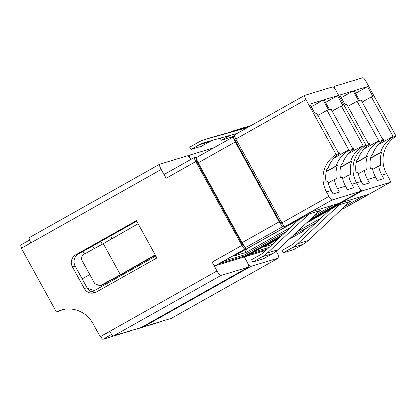 <?xml version="1.0" encoding="UTF-8"?>
<svg xmlns="http://www.w3.org/2000/svg" width="417" height="417" viewBox="0 0 417 417"><rect width="100%" height="100%" fill="white"/><g stroke="black" fill="none" stroke-linecap="round" stroke-linejoin="round"><path stroke-width="0.63" d="M276.179 251.201L277.018 252.728A5.598 1.194 60.6 0 1 278.598 257.961A5.598 1.194 60.6 0 1 278.546 257.982L250.867 266.39L143.599 326.772L171.272 318.369L278.546 257.982M289.58 238.8L303.123 231.372A4.478 0.954 60.6 0 0 303.164 231.357A4.478 0.954 60.6 0 0 303.123 229.929M190.767 159.508A5.598 1.194 60.6 0 1 189.646 155.14A5.598 1.194 60.6 0 1 189.699 155.119L213.895 147.769M343.248 208.787A4.478 0.954 -119.4 0 1 343.212 208.813A4.478 0.954 -119.4 0 1 343.17 208.828L390.197 182.359L362.055 190.903A4.478 0.954 60.6 0 1 358.964 187.269L356.53 182.844A27.996 27.324 73.1 0 1 366.136 145.356L335.956 90.458A4.478 0.954 60.6 0 1 334.695 86.272L333.386 87.007M248.584 267.078A5.598 1.194 -119.4 0 1 248.532 267.099L141.259 327.481A5.598 1.194 60.6 0 0 141.311 327.46L248.584 267.078A5.598 1.194 -119.4 0 0 247.005 261.845L244.211 256.757L247.005 261.845A5.598 1.194 60.6 0 0 250.867 266.39M390.197 182.359A4.478 0.954 60.6 0 0 390.239 182.338A4.478 0.954 60.6 0 0 388.972 178.153L386.543 173.727A27.996 27.324 73.1 0 1 396.15 136.244L365.97 81.341A4.478 0.954 60.6 0 0 362.879 77.703L334.736 86.251A4.478 0.954 60.6 0 0 334.695 86.272M143.599 326.772A5.598 1.194 -119.4 0 1 142.948 326.542M343.17 208.828L368.513 194.369L341.909 202.448L308.142 221.458M279.984 237.304L249.35 254.552L267.344 249.085M280.532 236.793L245.248 256.658L265.973 250.362M372.662 169.427L378.683 166.039A27.996 27.324 -106.9 0 0 381.842 175.156L383.734 178.601L377.427 180.514L375.535 177.074A27.996 27.324 73.1 0 1 372.376 167.952L370.39 168.557A27.996 27.324 73.1 0 1 371.38 155.166L372.428 154.848A27.996 27.324 73.1 0 1 384.208 139.867L378.078 141.733L377.807 141.243L378.86 140.92L357.03 101.216L358.578 100.747L353.189 90.942L339.819 95.003L345.208 104.808L346.756 104.339L368.586 144.042L369.634 143.724L369.905 144.214L366.136 145.356L335.956 90.458A4.478 0.954 -119.4 0 0 332.865 86.819L304.723 95.368A4.478 0.954 -119.4 0 0 304.681 95.384A4.478 0.954 -119.4 0 0 305.948 99.569L336.128 154.472A27.996 27.324 73.1 0 0 326.521 191.956L328.95 196.381L281.923 222.855A4.478 0.954 60.6 0 0 285.014 226.488L311.869 211.57L338.474 203.491L310.54 219.217M396.15 136.244L392.387 137.386A27.996 27.324 -106.9 0 0 380.601 152.361L381.654 152.043A27.996 27.324 -106.9 0 0 380.669 165.434L378.683 166.039M358.354 173.774L364.38 170.381A27.996 27.324 -106.9 0 0 367.539 179.503L369.431 182.943L363.124 184.861L361.231 181.416A27.996 27.324 73.1 0 1 358.073 172.299L356.087 172.899A27.996 27.324 73.1 0 1 357.072 159.508L358.125 159.19A27.996 27.324 73.1 0 1 369.905 144.214M378.078 141.733A27.996 27.324 -106.9 0 0 366.298 156.709L367.351 156.385A27.996 27.324 -106.9 0 0 366.366 169.782L364.38 170.381M160.717 321.742A3.362 0.714 -119.4 0 1 160.691 321.762A3.362 0.714 -119.4 0 1 160.66 321.778L132.981 330.181A3.362 0.714 -119.4 0 1 132.669 330.092M392.387 137.386L392.116 136.896L393.163 136.578L371.338 96.874L372.887 96.405L367.497 86.6L354.127 90.661L359.517 100.466L361.059 99.991L382.889 139.7L383.942 139.377L384.208 139.867M378.407 144.616L392.116 136.896M370.624 157.98L380.601 152.361M370.562 158.288L381.654 152.043M371.271 155.494L372.428 154.848M355.581 93.309L367.497 86.6M362.18 102.029L371.338 96.874M356.968 159.841L358.125 159.19M364.098 148.958L377.807 141.243M356.321 162.322L366.298 156.709M356.259 162.63L367.351 156.385M341.273 97.651L353.189 90.942M347.877 106.371L357.03 101.216M245.248 256.658A4.478 0.954 -119.4 0 1 244.727 256.471M302.367 231.602L301.83 230.627M342.232 208.729L342.414 209.058M110.687 235.84A17.921 3.816 60.6 0 0 111.787 238.79M164.84 174.108A4.478 0.954 60.6 0 0 164.798 174.124A4.478 0.954 60.6 0 0 166.065 178.314L161.212 169.49A5.598 1.194 -119.4 0 1 159.633 164.256A5.598 1.194 -119.4 0 1 159.685 164.235L187.363 155.828A5.598 1.194 -119.4 0 1 190.736 159.523M282.398 235.058L245.91 255.595L219.306 263.674L244.967 249.032A4.478 0.954 -119.4 0 1 241.876 245.394L195.797 161.577A4.478 0.954 -119.4 0 1 194.53 157.386A4.478 0.954 -119.4 0 1 194.572 157.371L195.328 157.141L196.897 159.987M241.876 245.394L212.144 262.131L216.996 270.956L109.723 331.343A5.598 1.194 60.6 0 0 113.586 335.888L220.859 275.501A5.598 1.194 -119.4 0 1 216.996 270.956M212.144 262.131A4.478 0.954 60.6 0 0 215.235 265.77L244.967 249.032M245.722 248.803L243.836 245.373L242.965 245.639L196.344 160.837L197.069 160.43M242.965 245.639L243.721 245.212M280.787 224.346L282.293 223.496M234.135 139.565L235.668 138.705M106.476 282.69L106.945 283.544M115.118 278.942L114.696 278.175M29.341 237.607A5.598 1.194 60.6 0 0 29.289 237.627A5.598 1.194 60.6 0 0 30.863 242.861L161.212 169.49M360.225 191.455A4.478 0.954 -119.4 0 1 360.184 191.471L309.993 219.728L360.225 191.455A4.478 0.954 -119.4 0 0 358.964 187.269L356.53 182.844A27.996 27.324 73.1 0 1 366.136 145.356L362.373 146.503A27.996 27.324 73.1 0 0 350.593 161.478L351.64 161.16A27.996 27.324 73.1 0 0 350.655 174.551L348.669 175.15A27.996 27.324 73.1 0 0 351.828 184.272L353.725 187.713L347.418 189.631L345.526 186.185L337.525 188.614A27.996 27.324 73.1 0 1 334.366 179.498L336.352 178.893A27.996 27.324 73.1 0 1 337.337 165.502L336.284 165.82A27.996 27.324 73.1 0 1 348.07 150.845L347.799 150.355L348.852 150.037L327.022 110.333L328.57 109.864L323.18 100.059L309.81 104.12L315.2 113.924L316.743 113.45L338.573 153.159L339.626 152.836L339.891 153.326A27.996 27.324 -106.9 0 0 328.111 168.301L327.064 168.624A27.996 27.324 -106.9 0 0 326.073 182.015L328.059 181.411A27.996 27.324 -106.9 0 0 331.218 190.527L333.115 193.973L339.417 192.06L337.525 188.614M234.625 134.827A4.478 0.954 60.6 0 0 234.583 134.842A4.478 0.954 60.6 0 0 235.845 139.033L281.923 222.855M220.859 275.501L248.532 267.099M141.259 327.481L113.586 335.888M243.377 257.226A4.478 0.954 60.6 0 0 243.419 257.206L281.829 235.584L243.377 257.226L215.235 265.77M360.184 191.471L332.041 200.019A4.478 0.954 -119.4 0 1 328.95 196.381M328.346 182.886L334.366 179.498M348.07 150.845L354.2 148.984A27.996 27.324 -106.9 0 0 342.42 163.959L341.367 164.277A27.996 27.324 -106.9 0 0 340.381 177.673L342.367 177.069A27.996 27.324 -106.9 0 0 345.526 186.185M342.649 178.544L348.669 175.15M62.837 309.586A27.996 27.324 73.1 0 0 60.126 310.811L56.363 311.952A27.996 27.324 73.1 0 1 60.929 310.092A27.996 27.324 73.1 0 1 92.902 323.462L100.189 336.707L100.653 336.566A3.362 0.714 60.6 0 0 102.973 339.297L130.646 330.889A3.362 0.714 60.6 0 0 130.677 330.879A3.362 0.714 60.6 0 0 130.709 330.858M30.863 242.861L21.33 248.23L56.363 311.952M21.747 247.995A3.362 0.714 -119.4 0 1 20.85 244.946A3.362 0.714 -119.4 0 1 20.881 244.935L29.555 240.051L20.85 244.946M339.891 153.326L336.128 154.472M109.723 331.343L100.189 336.707M138.116 223.752L156.907 257.935L96.254 292.077A8.96 8.747 73.1 0 1 84.317 288.528L72.443 266.932A8.96 8.747 73.1 0 1 75.758 254.797L136.411 220.656L138.116 223.752L103.296 243.648L120.388 274.74L100.08 285.801L94.81 283.706L82.024 260.458C80.981 257.951 81.596 255.908 83.88 254.328L103.296 243.648M354.2 148.984L353.929 148.494L352.876 148.812L331.051 109.108L329.503 109.577L324.113 99.772L337.483 95.712L342.873 105.517L341.325 105.986L363.155 145.689L362.102 146.013L362.373 146.503M326.954 168.953L328.111 168.301M326.245 171.747L337.337 165.502M326.308 171.439L336.284 165.82M334.09 158.074L347.799 150.355M317.863 115.488L327.022 110.333M311.264 106.768L323.18 100.059M340.548 167.399L351.64 161.16M340.616 167.092L350.593 161.478M348.393 153.727L362.102 146.013M341.262 164.611L342.42 163.959M332.167 111.141L341.325 105.986M325.568 102.42L337.483 95.712M155.849 256.012L92.074 291.916A8.96 8.747 -106.9 0 1 87.028 287.704L75.159 266.109A8.96 8.747 73.1 0 1 78.474 253.974L136.708 221.192M95.868 292.281A8.96 8.747 73.1 0 1 92.074 291.916M155.4 255.194L122.796 273.724L102.155 285.061L100.08 285.801M155.207 254.844L120.388 274.74M109.775 331.432L100.653 336.566M100.742 241.438L102.269 244.211M94.049 248.73L92.569 246.035M83.035 251.404L84.463 254.005M101.665 285.296L102.181 286.224M82.175 278.869L89.791 274.584M94.534 290.529L87.466 288.413M245.326 254.537L245.91 255.595M229.866 135.431A28.445 27.762 -106.9 0 0 229.439 135.671L221.291 140.258L231.789 137.068L234.453 135.567M293.021 235.584L315.924 222.871M344.52 206.592L363.577 195.865M253.859 252.014L269.205 247.354M330.123 209.636L295.278 242.11A28.445 27.762 73.1 0 1 290.055 245.931L281.908 250.518L283.164 252.806L292.416 247.599A28.445 27.762 -106.9 0 0 297.665 243.752L339.407 204.747L336.853 205.847L306.651 222.85M339.407 204.747L349.91 201.557L308.163 240.567A28.445 27.762 -106.9 0 1 302.914 244.409L293.667 249.616L283.164 252.806M349.081 202.334L350.796 201.307L349.894 201.573M297.582 231.32L320.996 218.143M278.483 238.701L263.893 246.979L272.353 244.414M274.839 240.755L278.191 238.977M306.359 223.121L329.831 209.907M230.627 132.048A28.445 27.762 73.1 0 1 234.703 130.443L245.206 127.253A28.445 27.762 73.1 0 1 245.78 127.086L250.925 125.647M234.703 130.443A28.445 27.762 73.1 0 1 235.282 130.271L250.033 126.148M221.291 140.258L220.14 138.168M229.439 135.671L234.583 134.107M299.703 218.925L264.946 251.321A28.445 27.762 73.1 0 1 259.723 255.141L251.571 259.728L252.832 262.017L262.084 256.809A28.445 27.762 -106.9 0 0 267.333 252.968L309.075 213.957L233.702 256.127M235.469 138.314L234.417 136.401L233.734 136.609A5.687 1.215 60.6 0 0 233.682 136.635A5.687 1.215 60.6 0 0 235.282 141.952L279.171 221.781A5.687 1.215 60.6 0 0 283.096 226.405L284.139 225.993M245.227 247.901L246.03 247.271A5.687 1.215 -119.4 0 1 242.105 242.647L198.216 162.818A5.687 1.215 -119.4 0 1 196.61 157.496A5.687 1.215 -119.4 0 1 196.668 157.475M285.921 231.774L244.81 254.761L223.82 261.136M333.454 205.013L314.037 215.943M252.832 262.017L263.33 258.832L272.582 253.625A28.445 27.762 -106.9 0 0 277.831 249.778L319.573 210.773L309.075 213.957M319.558 210.783L320.584 210.481L318.661 211.622M290.576 227.437L246.119 252.384L233.718 256.147M195.86 158.106L196.443 157.777M235.073 139.111A2.846 0.605 60.6 0 0 235.876 141.77L279.765 221.604A2.846 0.605 60.6 0 0 281.584 223.898M283.779 226.196L282.418 223.7L281.725 223.913M299.411 219.201L244.628 249.929M237.2 133.372L205.07 142.405A28.445 27.762 -106.9 0 0 204.528 142.562A28.445 27.762 -106.9 0 0 199.107 144.881L190.955 149.468L189.699 147.18L198.951 141.973A28.445 27.762 73.1 0 1 204.372 139.653A28.445 27.762 73.1 0 1 204.945 139.487L247.469 127.592M204.372 139.653L214.87 136.463A28.445 27.762 73.1 0 1 215.448 136.296L248.355 127.091M212.258 140.383A28.445 27.762 -106.9 0 0 209.605 141.691L201.458 146.278L190.955 149.468M289.054 239.29L303.123 231.372M362.055 190.903L308.689 220.942M351.828 184.272L361.231 181.416M381.842 175.156L386.543 173.727M367.539 179.503L375.535 177.074M133.69 329.784L132.981 330.181M166.065 178.314L195.797 161.577M235.845 139.033L305.948 99.569M285.014 226.488L332.041 200.019M331.218 190.527L326.521 191.956M102.155 285.061L100.971 285.421M87.028 287.704L84.317 288.528M75.159 266.109L72.443 266.932M78.474 253.974L75.758 254.797M111.704 334.377L102.973 339.297M131.355 330.493L130.646 330.889M276.466 239.947L276.7 240.364M274.959 240.718L275.423 241.558M297.665 243.752L308.163 240.567M292.416 247.599L302.914 244.409M235.282 130.271L245.78 127.086M283.096 226.405L246.03 247.271M242.105 242.647L279.171 221.781M235.282 141.952L198.216 162.818M246.119 252.384L244.748 249.892M247.625 251.613L246.259 249.121M215.448 136.296L204.945 139.487M209.605 141.691L199.107 144.881M272.582 253.625L262.084 256.809M277.831 249.778L267.333 252.968M303.164 231.357L289.038 239.306M189.646 155.14L188.01 156.062M171.324 318.348L278.598 257.961M390.239 182.338L343.212 208.813M164.798 174.124L194.53 157.386M159.633 164.256L29.289 237.627M234.583 134.842L304.681 95.384M131.371 330.488L130.677 330.879M315.904 222.887L303.732 229.741M233.682 136.635L196.61 157.496"/></g></svg>

